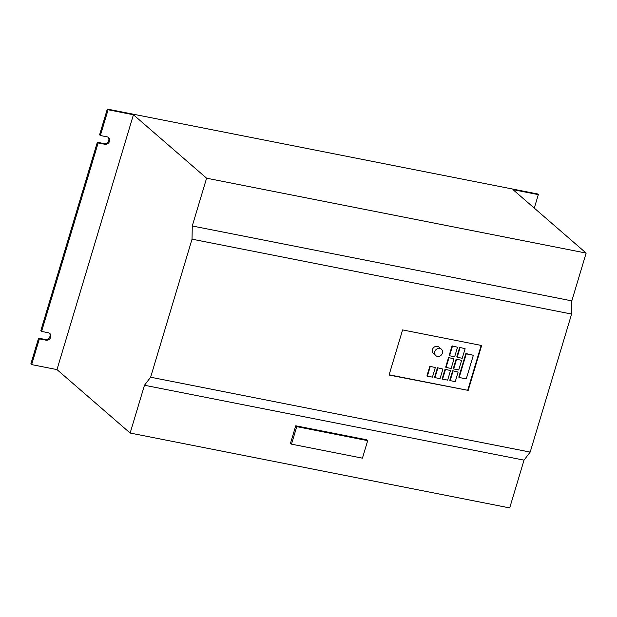 <?xml version="1.0" encoding="UTF-8"?>
<svg xmlns="http://www.w3.org/2000/svg" width="617" height="617" viewBox="0 0 617 617"><rect width="100%" height="100%" fill="white"/><g stroke="black" fill="none" stroke-linecap="round" stroke-linejoin="round"><path stroke-width="0.93" d="M437.399 356.387A4.25 3.771 130.9 0 0 442.011 354.058A4.25 3.771 130.9 0 0 441.379 349.191A4.25 3.771 130.9 0 0 439.79 348.42A4.25 3.771 130.9 0 0 435.178 350.749A4.25 3.771 130.9 0 0 435.81 355.616A4.25 3.771 130.9 0 0 437.399 356.387M441.379 349.191L439.003 347.132A4.25 3.771 130.9 0 0 437.414 346.361A4.25 3.771 130.9 0 0 432.802 348.69A4.25 3.771 130.9 0 0 433.435 353.556L435.81 355.616M56.98 369.598L133.434 114.762L108.098 109.764L100.37 135.516L107.088 136.835A3.964 3.517 -49.1 0 1 108.569 137.56A3.964 3.517 -49.1 0 1 109.163 142.103A3.964 3.517 -49.1 0 1 104.859 144.27L98.142 142.943L41.594 331.422L48.311 332.748A3.964 3.517 -49.1 0 1 49.792 333.465A3.964 3.517 -49.1 0 1 50.386 338.008A3.964 3.517 -49.1 0 1 46.082 340.175L39.365 338.856L31.644 364.601L56.98 369.598L130.141 433.041L509.696 507.922L524.034 460.143L530.18 452.091L150.625 377.211L192.041 239.172L571.597 314.053L530.18 452.091M130.141 433.041L144.478 385.255L524.034 460.143M367.686 440.638L366.699 439.782L295.751 425.792L290.499 443.307L291.486 444.163L362.434 458.161L367.686 440.638L296.746 426.648L295.751 425.792M108.098 109.764L107.304 109.078L99.584 134.83L100.37 135.516M98.142 142.943L97.347 142.257L40.807 330.735L41.594 331.422M389.126 374.797L467.709 390.299L481.175 345.42M465.866 353.526L458.778 377.149L459.171 377.488L466.267 378.892L473.355 355.269L465.866 353.526L466.259 353.865L459.171 377.488M459.657 347.379L456.788 356.935L457.182 357.274L462.249 358.276L465.118 348.721L459.657 347.379L465.118 348.721M452.053 345.875L449.184 355.431L449.585 355.778L454.652 356.78L457.521 347.217L452.053 345.875L457.521 347.217M456.148 359.055L453.287 368.611L453.68 368.958L458.747 369.953L461.616 360.397L456.148 359.055L461.616 360.397M448.551 357.559L445.682 367.115L446.076 367.454L451.143 368.457L454.012 358.901L448.551 357.559L454.012 358.901M452.647 370.74L449.778 380.296L450.179 380.635L455.246 381.638L458.107 372.082L452.647 370.74L458.107 372.082M445.042 369.236L442.181 378.792L442.574 379.139L447.641 380.134L450.51 370.578L445.042 369.236L450.51 370.578M437.445 367.74L434.576 377.296L434.97 377.635L440.037 378.637L442.906 369.082L437.445 367.74L442.906 369.082M429.841 366.236L426.979 375.792L427.373 376.139L432.44 377.141L435.309 367.578L429.841 366.236L435.309 367.578M31.644 364.601L30.85 363.914L38.578 338.17L39.365 338.856M534.283 208.114L538.325 194.64L537.53 193.954L107.304 109.078M133.434 114.762L206.595 178.197L586.15 253.086L512.989 189.643L538.325 194.64M468.11 390.638L481.646 345.512L402.592 329.918L389.057 375.043L467.709 390.299M49.368 333.157A3.964 3.517 -49.1 0 1 49.445 337.576A3.964 3.517 -49.1 0 1 45.288 339.489L38.578 338.17M108.145 137.244A3.964 3.517 -49.1 0 1 108.222 141.663A3.964 3.517 -49.1 0 1 104.065 143.584L97.347 142.257M473.355 355.269L466.259 353.865M460.051 347.718L457.182 357.274M452.446 346.222L449.585 355.778M456.549 359.402L453.68 368.958M448.945 357.899L446.076 367.454M453.04 371.079L450.179 380.635M445.443 369.583L442.574 379.139M437.839 368.079L434.97 377.635M430.242 366.583L427.373 376.139M144.478 385.255L150.625 377.211M192.041 239.172L192.265 225.984L206.595 178.197M571.597 314.053L571.812 300.865L586.15 253.086M192.265 225.984L571.812 300.865M296.746 426.648L291.486 444.163M46.082 340.175L45.288 339.489M104.859 144.27L104.065 143.584"/></g></svg>
